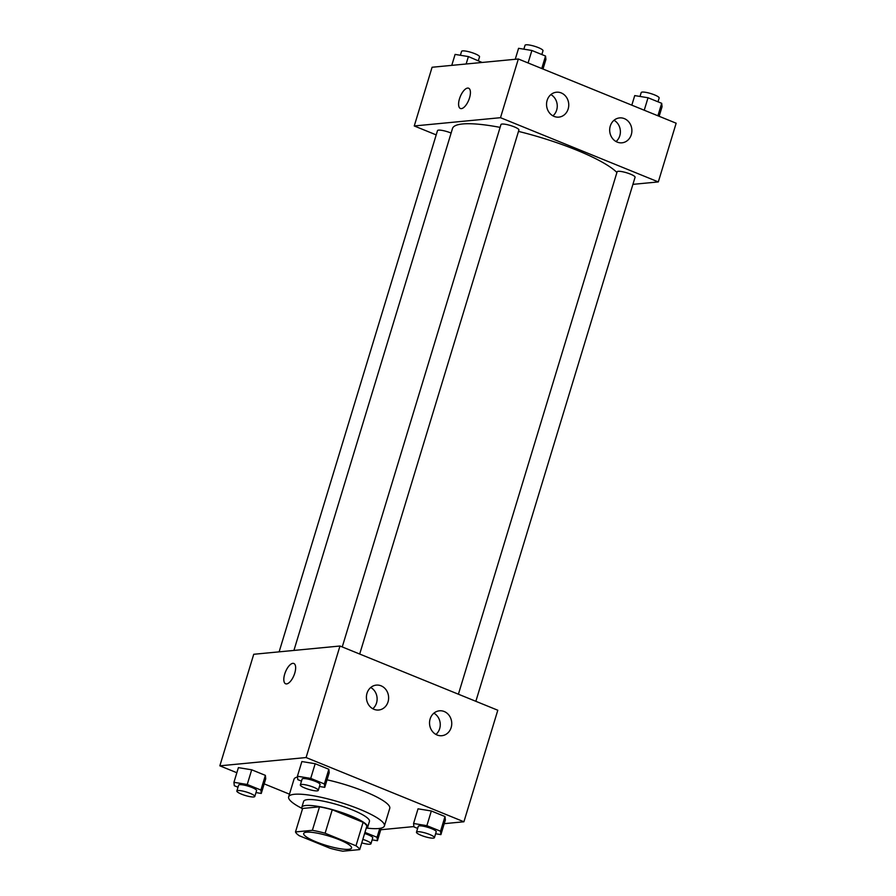 <?xml version="1.0" encoding="UTF-8"?>
<svg xmlns="http://www.w3.org/2000/svg" width="896" height="896" viewBox="0 0 896 896"><rect width="100%" height="100%" fill="white"/><g stroke="black" fill="none" stroke-linecap="round" stroke-linejoin="round"><path stroke-width="1.34" d="M306.566 832.194A25.021 4.861 16.9 0 1 334.23 837.805A25.021 4.861 16.9 0 1 351.546 848.03A25.021 4.861 16.9 0 1 326.2 845.41A25.021 4.861 16.9 0 1 303.677 833.482A25.021 4.861 16.9 0 1 306.566 832.194M299.242 835.722L330.109 848.277A33.6 6.53 16.9 0 0 342.854 851.2L359.722 849.587A33.6 6.53 16.9 0 0 355.981 845.802L325.114 833.235A33.6 6.53 16.9 0 0 312.379 830.312L295.501 831.936A33.6 6.53 16.9 0 0 299.242 835.722M355.981 845.802L363.115 822.315L332.248 809.749L325.114 833.235M312.379 830.312L319.514 806.837L302.635 808.45L295.501 831.936M319.514 806.837A33.6 6.53 16.9 0 1 332.248 809.749M363.115 822.315A33.6 6.53 16.9 0 1 366.856 826.101L359.722 849.587M366.106 828.565A34.395 6.686 -163.1 0 0 367.662 827.277A34.395 6.686 -163.1 0 0 350.56 815.763A34.395 6.686 -163.1 0 0 301.829 807.274A34.395 6.686 -163.1 0 0 302.411 809.211M301.829 807.274L303.621 801.405A34.395 6.686 16.9 0 1 307.597 799.635A34.395 6.686 16.9 0 1 352.341 809.894A34.395 6.686 16.9 0 1 369.443 821.408L367.662 827.277M301.907 808.349A50.042 9.733 16.9 0 1 288.658 796.858A50.042 9.733 16.9 0 1 294.448 794.282A50.042 9.733 16.9 0 1 349.765 805.504A50.042 9.733 16.9 0 1 384.406 825.955A50.042 9.733 16.9 0 1 367.002 828.117M327.04 779.822A50.042 9.733 16.9 0 1 389.76 808.338L384.406 825.955M288.658 796.858L294 779.251A50.042 9.733 16.9 0 1 297.506 777.022M444.237 823.659L463.915 821.778L306.096 757.546L219.845 765.822L236.846 772.733M264.186 783.866L289.475 794.158M380.755 829.752L413.896 826.571M319.458 786.498L324.755 787.349L329.213 772.677L328.843 769.272L315.179 763.717L301.874 761.555L297.416 776.227L297.786 779.632L301.482 781.133M435.613 833.762L440.899 834.624L445.368 819.952L444.998 816.547L431.334 810.981L418.029 808.819L413.571 823.502L413.93 826.896L417.626 828.408M255.987 792.579L261.274 793.442L265.731 778.77L265.373 775.365L251.698 769.798L238.403 767.637L233.934 782.32L234.304 785.714L238 787.226M306.096 757.546L339.976 646.016L497.795 710.237L463.915 821.778M339.976 646.016L253.736 654.282L219.845 765.822M294.762 673.142A10.942 4.581 112.1 0 1 285.6 683.771A10.942 4.581 112.1 0 1 285.477 671.899A10.942 4.581 112.1 0 1 293.854 663.488A10.942 4.581 112.1 0 1 294.762 673.142M293.854 663.488A10.942 4.581 -67.9 0 0 285.488 671.899A10.942 4.581 -67.9 0 0 285.6 683.771M444.214 711.514A12.51 11.099 -95.5 0 1 451.685 724.909A12.51 11.099 -95.5 0 1 441.84 735.706A12.51 11.099 -95.5 0 1 429.598 724.315A12.51 11.099 -95.5 0 1 439.454 710.808A12.51 11.099 -95.5 0 1 444.214 711.514M381.08 685.821A12.51 11.099 -95.5 0 1 388.562 699.216A12.51 11.099 -95.5 0 1 378.717 710.013A12.51 11.099 -95.5 0 1 366.475 698.622A12.51 11.099 -95.5 0 1 376.32 685.115A12.51 11.099 -95.5 0 1 381.08 685.821M435.915 734.44A12.51 11.099 84.5 0 0 433.877 713.171M372.792 708.747A12.51 11.099 84.5 0 0 370.742 687.49M293.922 650.429L452.502 128.486A87.562 17.024 16.9 0 1 462.638 123.962A87.562 17.024 16.9 0 1 500.102 127.378M518.493 131.398A87.562 17.024 16.9 0 1 616.907 172.491M451.114 133.067A9.386 1.826 -163.1 0 0 437.494 130.626L279.126 651.851M458.405 694.21L617.12 171.808A9.386 1.826 16.9 0 1 618.206 171.315A9.386 1.826 16.9 0 1 628.578 173.421A9.386 1.826 16.9 0 1 635.074 177.262L475.854 701.31M342.25 646.934L500.965 124.533A9.386 1.826 16.9 0 1 502.051 124.051A9.386 1.826 16.9 0 1 512.422 126.157A9.386 1.826 16.9 0 1 518.918 129.987L359.699 654.035M500.494 117.69L658.314 181.922L676.155 123.211L518.336 58.99L500.494 117.69L414.254 125.966L436.195 134.893M632.923 184.352L658.314 181.922M631.299 134.646A12.51 11.099 -95.5 0 1 621.97 142.811A12.51 11.099 -95.5 0 1 609.739 131.421A12.51 11.099 -95.5 0 1 619.584 117.914A12.51 11.099 -95.5 0 1 624.344 118.619A12.51 11.099 -95.5 0 1 631.299 134.646M547.131 100.386A12.51 11.099 -95.5 0 1 556.461 92.221A12.51 11.099 -95.5 0 1 561.221 92.926A12.51 11.099 -95.5 0 1 568.691 106.322A12.51 11.099 -95.5 0 1 558.846 117.118A12.51 11.099 -95.5 0 1 547.131 100.386M518.336 58.99L432.085 67.256L414.254 125.966M616.045 141.546A12.51 11.099 84.5 0 0 614.006 120.277M552.922 115.853A12.51 11.099 84.5 0 0 550.883 94.595M468.642 88.211A10.942 4.581 -67.9 0 0 467.634 88.077A10.942 4.581 112.1 0 1 468.63 88.211A10.942 4.581 112.1 0 1 468.754 100.072A10.942 4.581 112.1 0 1 460.387 108.483A10.942 4.581 112.1 0 1 459.838 97.72A10.942 4.581 112.1 0 1 467.634 88.077A10.942 4.581 -67.9 0 0 459.85 97.72A10.942 4.581 -67.9 0 0 460.387 108.483M482.104 62.462L468.395 56.571L455.101 54.41L451.763 65.374M468.395 56.571L466.144 63.997M460.387 55.272L461.574 51.374A9.386 1.826 16.9 0 1 462.661 50.893A9.386 1.826 16.9 0 1 473.032 52.998A9.386 1.826 16.9 0 1 479.528 56.829L478.374 60.626M542.998 69.026L545.91 59.438L545.541 56.045L531.877 50.478L518.571 48.317L515.245 59.282M545.541 56.045L541.755 68.522M531.877 50.478L528.08 62.955M523.858 49.179L525.045 45.282A9.386 1.826 16.9 0 1 526.131 44.8A9.386 1.826 16.9 0 1 536.502 46.906A9.386 1.826 16.9 0 1 542.998 50.736L541.845 54.533M659.154 116.301L662.066 106.714L661.696 103.309L648.032 97.754L634.726 95.592L631.814 105.168M661.696 103.309L657.899 115.786M648.032 97.754L644.235 110.23M640.013 96.454L641.2 92.557A9.386 1.826 16.9 0 1 642.286 92.075A9.386 1.826 16.9 0 1 652.658 94.181A9.386 1.826 16.9 0 1 659.154 98.011L658 101.808M261.274 793.442L260.904 790.037L247.24 784.482L233.934 782.32M236.846 791.022L238.627 785.154A9.386 1.826 16.9 0 1 239.714 784.672A9.386 1.826 16.9 0 1 250.085 786.778A9.386 1.826 16.9 0 1 256.581 790.608L254.8 796.477A9.386 1.826 16.9 0 1 245.291 795.491A9.386 1.826 16.9 0 1 236.846 791.022A9.386 1.826 16.9 0 1 237.933 790.541A9.386 1.826 16.9 0 1 248.304 792.646A9.386 1.826 16.9 0 1 254.8 796.477M265.731 778.77L265.373 775.365L260.904 790.037M265.373 775.365L251.698 769.798L247.24 784.482M251.698 769.798L238.403 767.637M372.142 839.854L377.429 840.717L377.059 837.312L364.952 832.384M364.605 833.504A9.386 1.826 16.9 0 1 372.736 837.883L370.955 843.752A9.386 1.826 16.9 0 1 361.76 842.856M381.259 828.094L377.429 840.717M379.77 828.397L377.059 837.312M362.824 839.373A9.386 1.826 16.9 0 1 370.955 843.752M324.755 787.349L324.386 783.955L310.722 778.389L297.416 776.227M300.328 784.93L302.109 779.061A9.386 1.826 16.9 0 1 303.195 778.579A9.386 1.826 16.9 0 1 313.566 780.685A9.386 1.826 16.9 0 1 320.062 784.515L318.282 790.384A9.386 1.826 16.9 0 1 308.773 789.41A9.386 1.826 16.9 0 1 300.328 784.93A9.386 1.826 16.9 0 1 301.414 784.448A9.386 1.826 16.9 0 1 311.786 786.554A9.386 1.826 16.9 0 1 318.282 790.384M329.213 772.677L328.843 769.272L324.386 783.955M328.843 769.272L315.179 763.717L310.722 778.389M315.179 763.717L301.874 761.555M440.899 834.624L440.541 831.219L426.877 825.664L413.571 823.502M416.472 832.205L418.264 826.336A9.386 1.826 16.9 0 1 419.35 825.854A9.386 1.826 16.9 0 1 429.722 827.96A9.386 1.826 16.9 0 1 436.218 831.79L434.426 837.659A9.386 1.826 16.9 0 1 424.928 836.674A9.386 1.826 16.9 0 1 416.472 832.205A9.386 1.826 16.9 0 1 417.558 831.723A9.386 1.826 16.9 0 1 427.93 833.829A9.386 1.826 16.9 0 1 434.426 837.659M445.368 819.952L444.998 816.547L440.541 831.219M444.998 816.547L431.334 810.981L426.877 825.664M431.334 810.981L418.029 808.819"/></g></svg>
